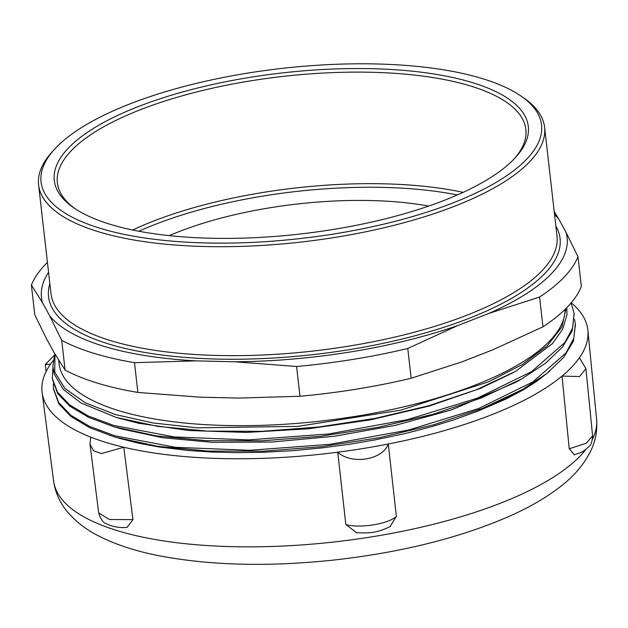 <?xml version="1.0" encoding="UTF-8"?>
<svg xmlns="http://www.w3.org/2000/svg" width="628" height="628" viewBox="0 0 628 628"><rect width="100%" height="100%" fill="white"/><g stroke="black" fill="none" stroke-linecap="round" stroke-linejoin="round"><path stroke-width="0.94" d="M53.286 384.022L53.459 388.599L58.671 402.532L70.831 415.273L89.686 426.443L114.689 435.754L175.534 447.309L249.661 450.284L329.951 444.318L408.765 429.976L478.583 408.53L532.717 382.012L566.071 352.889L573.811 338.202L575.35 323.883L574.534 319.456M53.474 388.795L58.773 403.765L70.854 416.45L89.514 427.605L114.312 436.9M52.956 367.592L52.257 378.229L57.486 392.155L69.669 404.895L88.485 416.074L113.495 425.376L174.349 436.947L248.484 439.898L328.766 433.948L407.596 419.598L477.39 398.152L531.555 371.643L564.878 342.503L572.65 327.816L574.157 313.505L571.087 302.947M114.83 437.049L157.573 446.288L207.821 451.045L263.407 451.179L321.528 446.665L379.32 437.7L433.87 424.732L482.453 408.365L522.7 389.415L546.596 373.676L563.685 357.403L573.442 341.083L575.421 324.621M52.391 379.241L57.603 393.458L69.826 406.183L88.658 417.369L113.966 426.789L156.435 435.91L206.698 440.683L262.323 440.793L320.492 436.279L378.291 427.291L432.873 414.299L481.456 397.924L521.656 378.943L545.536 363.227L562.531 346.986L572.249 330.681L574.141 313.341M169.277 235.633A195.983 66.584 173.5 0 1 428.696 206.07M54.259 355.377L45.263 364.57L50.468 364.224A274.648 93.313 173.5 0 1 53.137 360.637A274.648 93.313 173.5 0 0 50.468 364.224A274.648 93.313 173.5 0 0 42.123 392.563A274.648 93.313 173.5 0 0 90.668 437.096L89.992 444.082L93.486 450.692L101.336 453.573L123.794 447.238A274.648 93.313 173.5 0 1 106.305 442.528A274.648 93.313 173.5 0 1 90.668 437.096A274.648 93.313 173.5 0 0 106.305 442.528A274.648 93.313 173.5 0 0 123.794 447.238L132.948 519.623L109.453 519.529L98.706 512.974C100.7 519.144 103.047 522.645 105.755 523.462C111.917 526.649 119.014 527.983 127.044 527.449L132.948 519.623M571.229 302.774A274.648 93.313 173.5 0 1 587.886 330.383A274.648 93.313 173.5 0 1 579.432 357.748A274.648 93.313 173.5 0 1 571.865 366.948A274.648 93.313 173.5 0 1 562.021 376.094A274.648 93.313 173.5 0 1 388.277 444.004A274.648 93.313 173.5 0 1 363.227 448.494A274.648 93.313 173.5 0 1 337.746 452.207A274.648 93.313 173.5 0 1 123.794 447.238M118.103 438.022L138.843 443.258L158.994 446.963L188.91 450.551L211.856 452.05L236.34 452.662L261.57 452.341L291.502 450.778L322.886 447.811L348.768 444.357L374.217 440.063L405.555 433.446L431.295 426.781L453.502 419.967L478.034 411.065L516.342 393.01L522.7 389.415M478.049 411.065L505.893 399.078L523.116 389.957L537.128 381.047L549.579 371.281M513.374 372.577L480.42 388.402L428.94 406.128L370.41 419.881L308.348 428.806L246.553 432.433L188.816 430.518L138.584 423.248L117.64 417.84M521.656 378.943L515.447 382.452L451.501 409.927L395.334 425.352L334.229 436.279L271.877 442.026L212.076 442.316L162.573 437.732L120.804 428.806L113.966 426.789M54.769 353.76L52.878 366.312L54.196 374.06L63.381 389.439L80.792 402.862L116.062 417.377L157.903 426.381L207.334 431.091L261.845 431.326L318.843 426.985L375.434 418.319L428.83 405.727L476.275 389.8L515.525 371.384L552.397 343.649L562.672 329.205L566.974 314.754L566.786 307.665M75.062 208.708A235.759 80.101 173.5 0 1 57.36 182.74A235.759 80.101 173.5 0 1 140.523 109.664A235.759 80.101 173.5 0 1 386.306 72.832A235.759 80.101 173.5 0 1 525.848 129.368A235.759 80.101 173.5 0 1 514.434 158.649M54.463 149.338L52.148 151.882A254.638 86.507 -6.5 0 0 38.598 184.883A254.638 86.507 -6.5 0 0 189.311 245.941A254.638 86.507 -6.5 0 0 454.774 206.165A254.638 86.507 -6.5 0 0 544.602 127.233A254.638 86.507 -6.5 0 0 523.98 98.125L521.154 96.163A251.859 85.565 173.5 0 1 452.694 203.025A251.859 85.565 173.5 0 1 149.762 238.695A251.859 85.565 173.5 0 1 54.463 149.338A251.859 85.565 173.5 0 1 281.619 68.444A251.859 85.565 173.5 0 1 521.154 96.163M48.552 272.246A264.521 89.867 -6.5 0 0 42.571 302.845L49.785 315.986A264.521 89.867 -6.5 0 0 195.881 360.857L234.448 361.767A264.521 89.867 -6.5 0 0 457.616 325.61L488.976 313.372A264.521 89.867 -6.5 0 0 566.048 232.352L558.834 219.211A264.521 89.867 -6.5 0 0 554.555 214.595M566.048 232.352L577.964 256.687A277.592 94.31 173.5 0 1 539.57 297.044L542.961 326.819L493.113 349.686L461.761 361.924L411.159 378.252L407.768 348.485A277.592 94.31 173.5 0 1 296.589 366.493L234.448 361.767M296.589 366.493L299.98 396.268L238.585 398.081L200.018 397.171L137.877 392.437L134.486 362.67A277.592 94.31 173.5 0 1 61.701 340.321L49.785 315.986M61.701 340.321L65.092 370.088L53.922 352.308L46.715 339.159L34.791 314.832L31.4 285.057A277.592 94.31 173.5 0 1 47.43 262.386M58.702 360.299L59.103 363.855A254.528 86.476 -6.5 0 0 317.179 421.474A254.528 86.476 -6.5 0 0 565.074 309.376M444.161 200.403A238.538 81.043 -6.5 0 0 515.619 157.369A238.538 81.043 -6.5 0 0 282.129 72.942A238.538 81.043 -6.5 0 0 73.617 207.727A238.538 81.043 -6.5 0 0 444.161 200.403M566.016 308.442L561.903 326.968L547.169 345.895L522.48 364.413L488.82 381.746L400.931 410.131L298.017 426.365L197.216 427.841L152.839 422.942L115.042 414.472L85.345 402.799L64.935 388.457L54.715 372.019L54.997 354.153M539.57 297.044L488.976 313.372M457.616 325.61L407.768 348.485M195.881 360.857L134.486 362.67M42.571 302.845L31.4 285.057M554.194 211.432L558.834 219.211M65.092 370.088A277.592 94.31 -6.5 0 0 137.877 392.437M299.98 396.268A277.592 94.31 -6.5 0 0 411.159 378.252M542.961 326.819A277.592 94.31 -6.5 0 0 581.355 286.454L577.964 256.687M562.021 376.094L579.542 376.533L585.924 368.683L579.432 357.748A274.648 93.313 173.5 0 1 571.865 366.948A274.648 93.313 173.5 0 1 562.021 376.094L569.243 448.785L574.392 454.821M337.746 452.207C351.68 465.003 382.57 459.986 388.277 444.004A274.648 93.313 173.5 0 1 363.227 448.494A274.648 93.313 173.5 0 1 337.746 452.207L345.832 524.561L356.704 532.772M388.277 444.004L396.362 516.357C388.599 523.98 359.954 528.619 345.832 524.561M390.106 526.594L396.362 516.357M587.886 330.383L596.6 419.111A273.266 92.842 173.5 0 1 592.502 439.09M585.846 449.507A273.266 92.842 173.5 0 1 292.467 545.536A273.266 92.842 173.5 0 1 53.592 480.985L42.123 392.563M463.111 192.364A235.759 80.101 -6.5 0 0 153.232 221.205A235.759 80.101 -6.5 0 0 132.657 230.013M138.882 231.245A232.988 79.152 173.5 0 1 457.317 194.963M49.863 283.699A257.409 87.457 -6.5 0 0 314.212 354.49A257.409 87.457 -6.5 0 0 555.859 226.049M544.602 127.233L557.012 236.175A254.638 86.507 173.5 0 1 313.804 350.958A254.638 86.507 173.5 0 1 51.017 293.833L38.598 184.883M574.141 454.892C582.235 451.87 581.952 453 589.111 446.437C591.113 444.922 592.267 441.374 592.589 435.793L586.395 443.195L569.243 448.785M53.6 389.894L53.459 388.599M575.507 325.178L575.366 323.883M574.33 314.801L574.18 313.505M596.6 419.111C597.511 430.18 595.627 440.644 590.932 450.504C584.315 463.982 574.353 475.851 561.047 486.111C547.498 496.779 531.013 506.506 511.592 515.274C462.184 537.207 403.498 552.067 335.548 559.862C269.538 566.99 210.686 565.616 159.002 555.749C137.469 551.502 118.731 545.591 102.78 538.008C87.598 530.982 75.313 521.633 65.924 509.967C59.275 501.482 55.162 491.818 53.592 480.985M592.589 435.816L585.924 368.683M390.506 526.358C377.13 533.023 370.018 533.313 355.966 532.685M98.69 512.974L89.977 444.082M46.142 371.47L45.255 364.57"/></g></svg>
